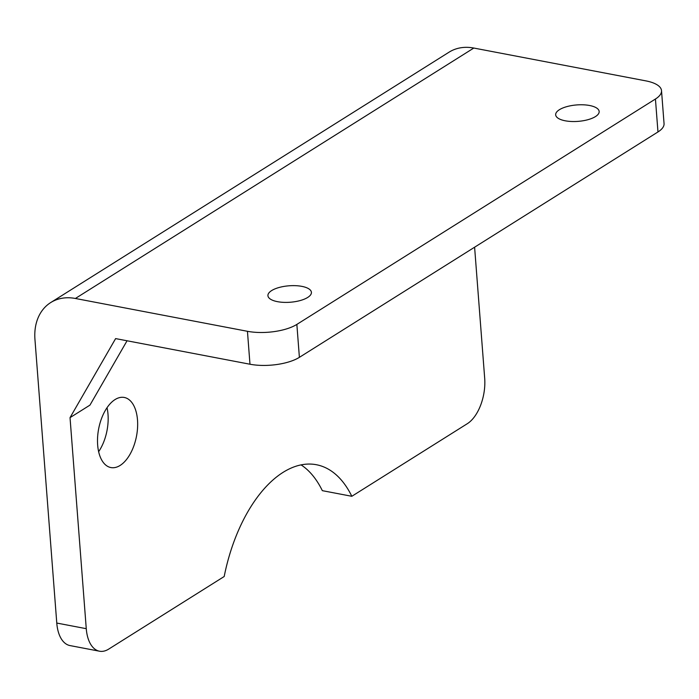 <?xml version="1.0" encoding="UTF-8"?>
<svg xmlns="http://www.w3.org/2000/svg" width="699" height="699" viewBox="0 0 699 699"><rect width="100%" height="100%" fill="white"/><g stroke="black" fill="none" stroke-linecap="round" stroke-linejoin="round"><path stroke-width="1.05" d="M271.649 290.574A21.809 8.248 175.6 0 1 295.729 285.681A21.809 8.248 175.6 0 1 311.413 292.339A21.809 8.248 175.6 0 1 307.691 297.451A21.809 8.248 175.6 0 1 283.611 302.352A21.809 8.248 175.6 0 1 267.927 295.686A21.809 8.248 175.6 0 1 271.649 290.574M559.392 109.717A21.809 8.248 175.6 0 1 583.482 104.815A21.809 8.248 175.6 0 1 599.157 111.482A21.809 8.248 175.6 0 1 595.443 116.593A21.809 8.248 175.6 0 1 571.354 121.486A21.809 8.248 175.6 0 1 555.67 114.828A21.809 8.248 175.6 0 1 559.392 109.717M137.502 419.994A35.684 19.275 100.8 0 0 124.273 397.46A35.684 19.275 100.8 0 0 97.659 445.036A35.684 19.275 100.8 0 0 110.896 467.561A35.684 19.275 100.8 0 0 137.502 419.994M98.638 451.685A35.684 19.275 100.8 0 0 108.013 414.367A35.684 19.275 100.8 0 0 107.026 407.718M661.516 90.652L664.05 123.592A35.684 13.491 175.6 0 1 657.969 131.954L655.435 99.022A35.684 13.491 -4.4 0 0 661.516 90.652A35.684 13.491 -4.4 0 0 645.859 80.874L473.808 48.048L75.387 298.473A53.526 40.236 -122.2 0 0 50.712 302.562A53.526 40.236 -122.2 0 0 34.95 339.434L56.776 623.054L86.265 628.681L70.031 417.644L115.615 338.596L249.98 364.231L247.446 331.3L75.387 298.473M301.068 464.887A128.852 69.612 -79.2 0 1 322.335 490.663L351.824 496.29L467.299 423.708A35.684 19.275 100.8 0 0 484.687 378.246L474.604 247.21M50.712 302.562L449.125 52.137A53.526 40.236 57.8 0 1 473.808 48.048M127.052 340.78L89.953 405.123L70.031 417.644M86.265 628.681A35.684 19.275 100.8 0 0 99.503 651.206A35.684 19.275 100.8 0 0 108.721 649.091L224.196 576.509A128.852 69.612 100.8 0 1 316.376 464.721A128.852 69.612 100.8 0 1 351.824 496.29M99.503 651.206L70.005 645.579A35.684 19.275 -79.2 0 1 56.776 623.054M657.969 131.954L299.39 357.338A35.684 13.491 175.6 0 1 249.98 364.231M247.446 331.3A35.684 13.491 -4.4 0 0 296.857 324.406L299.39 357.338M655.435 99.022L296.857 324.406"/></g></svg>

